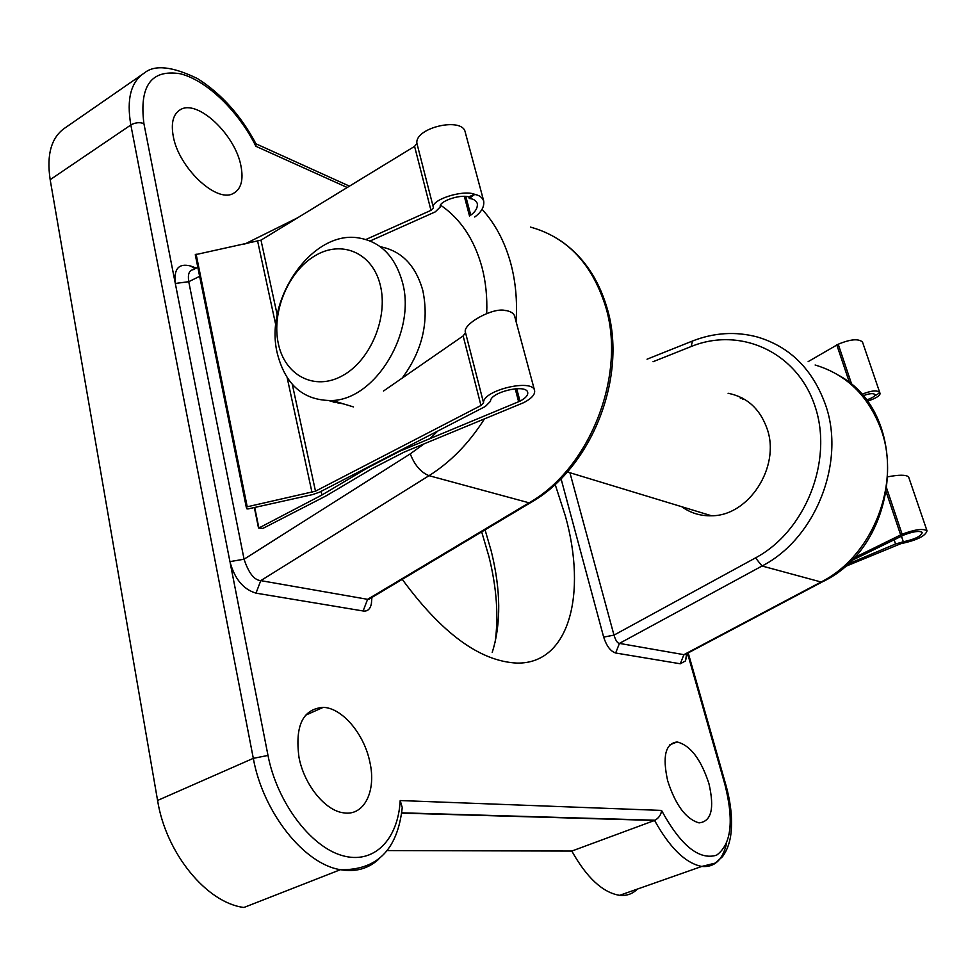 <?xml version="1.0" encoding="UTF-8"?>
<svg xmlns="http://www.w3.org/2000/svg" width="976" height="976" viewBox="0 0 976 976"><rect width="100%" height="100%" fill="white"/><g stroke="black" fill="none" stroke-linecap="round" stroke-linejoin="round"><path stroke-width="1.46" d="M278.343 343.723C284.919 375.54 314.565 391.23 342.356 375.772C370.258 360.791 388.436 317.676 380.323 285.309C372.625 252.699 341.637 239.559 314.98 255.785C288.201 271.548 271.365 312.125 278.343 343.723M402.441 282.296C416.435 331.694 375.919 399.062 332.401 400.514C303.865 400.916 285.517 385.276 277.355 353.568C263.862 299.961 311.844 230.019 358.387 237.888C380.42 241.487 395.109 256.285 402.441 282.296M402.21 378.078C422.376 350.823 429.245 321.629 422.815 290.494C415.691 265.411 401.514 250.82 380.286 246.721M495.113 642.232C498.736 616.21 496.674 587.65 488.939 556.564L481.68 531.871M485.06 529.846L491.233 551.05C500.883 590.077 501.213 623.871 492.209 652.456M681.834 506.751C690.605 513.059 700.5 516.072 711.504 515.767C748.714 516.048 780.629 466.87 767.173 428.952C760.109 408.944 747.079 397.049 728.084 393.267M240.901 165.725C235.204 134.639 197.457 98.93 180.365 109.666C173.203 113.972 170.837 122.854 173.264 136.323C178.645 167.604 216.172 202.947 232.935 193.638C241.072 189.429 243.732 180.133 240.901 165.725M369.819 761.902C364.121 733.879 342.186 707.893 323.227 707.356C302.902 708.979 294.825 725.668 298.998 757.4C304.17 784.838 325.264 810.788 343.601 812.837C364.28 816.363 376.577 790.853 369.819 761.902M708.881 783.435C700.853 759.06 690.264 745.249 677.124 741.98C665.425 743.395 662.277 756.351 667.682 780.824C675.551 805.139 686.006 819.157 699.048 822.878C711.419 821.548 714.688 808.396 708.881 783.435M402.246 579.341C441.908 633.436 480.119 661.35 516.89 663.082C569.386 664.192 587.137 593.835 565.397 516.084L555.149 484.377M686.665 653.713L685.469 660.935L680.309 663.778L615.661 653.005C610.537 651.309 606.535 646.014 603.656 637.096L561.041 478.704M371.6 600.984L371.441 603.327C370.38 609.061 367.61 611.61 363.121 610.976L256.005 593.14C243.28 589.358 234.594 578.853 229.933 561.627L244.073 559.211C248.624 572.985 254.187 580.122 260.775 580.635L367.598 599.325L368.782 599.337L371.588 596.934M197.823 267.339L192.919 269.779C189.076 270.413 187.685 274.378 188.746 281.698L175.314 283.467C173.655 268.912 178.681 263.069 190.418 265.96L196.335 268.083M50.166 179.682L157.575 800.442L253.309 758.34L130.833 124.989L50.166 179.682C46.348 154.147 51.508 136.762 65.624 127.514L141.666 74.847M637.389 889.075C632.521 893.943 626.592 896.029 619.589 895.334C602.765 892.589 586.832 877.827 571.814 851.06L654.579 820.45L401.612 813.118M387.057 850.572L571.814 851.06M378.639 859.258C368.208 868.786 355.471 872.263 340.417 869.689L243.915 907.473C206.717 902.934 165.92 853.268 157.575 800.442M569.923 472.726L613.977 635.132C615.697 640.549 617.515 643.294 619.431 643.391L683.883 654.664L686.884 653.591M199.641 276.33L188.746 281.698L244.073 559.211L410.262 453.864L423.901 443.97M755.522 557.882C805.517 531.249 833.394 460.757 815.082 406.48C797.355 351.897 740.174 326.411 691.13 346.541L692.472 341.027C714.042 332.609 735.636 331.254 757.278 336.976C789.926 346.651 812.666 369.257 825.513 404.784C845.875 462.148 815.607 538.569 762.049 566.007L755.522 557.882L613.977 635.132L603.656 637.096M680.309 663.778L683.883 654.664L821.06 582.001L762.049 566.007L619.431 643.391L615.661 653.005M363.121 610.976L367.598 599.325L529.065 502.811L429.025 475.678L260.775 580.635L256.005 593.14M195.2 268.656L190.418 265.96M229.933 561.627L175.314 283.467M143.899 123.549C139.483 122.061 135.127 122.549 130.833 124.989C126.404 99.076 130.918 81.728 144.363 72.98C154.684 64.477 172.435 66.368 197.591 78.641C221.479 93.818 240.962 115.571 256.017 143.899L255.895 146.29C238.815 111.545 206.802 80.264 180.218 73.749C151.292 69.174 139.19 85.778 143.899 123.549L175.082 282.332M400.197 800.552L402.246 807.53C397.647 849.669 377.041 870.385 340.417 869.689C304.195 864.175 262.995 812.435 253.309 758.34L267.997 755.436C276.928 801.918 310.246 846.424 341.99 855.501C373.796 864.943 398.147 839.714 400.197 800.552L661.545 810.422C661.191 814.496 659.044 817.766 655.116 820.218L654.579 820.45C669.853 847.937 685.591 863.26 701.768 866.444L715.262 863.089L722.496 856.684C726.486 851.353 729.182 844.582 730.585 836.347C732.781 821.255 731.195 804.053 725.815 784.777L724.9 784.46L687.507 653.261M383.495 391.034L463.149 335.915L465.515 332.633C461.55 324.386 493.734 306.671 505.666 310.612L505.617 310.441C510.436 311.32 513.388 313.064 514.486 315.663L534.58 390.522C535.263 394.389 531.725 398.391 523.978 402.527L404.003 452.169L371.966 468.687L325.947 495.967L262.898 528.406L258.75 528.077L321.934 495.003L368.001 467.638L400.087 451.058L520.001 401.148C525.625 398.135 528.199 395.231 527.711 392.425C526.406 383.531 489.989 392.157 490.513 401.258L485.316 406.48L319.542 492.16L312.564 494.6L247.989 508.947L246.843 508.813L246.318 507.386L247.221 506.788L315.492 491.184L480.973 405.491L483.559 402.844C482.303 390.4 532.725 378.261 534.58 390.522M329.022 400.685L344.125 404.076M474.726 217.014C481.4 212.121 484.401 206.802 483.718 201.056C482.351 197.396 479.338 195.2 474.678 194.444L474.629 194.285C462.673 189.307 429.696 200.251 433.466 207.851L430.977 210.352L365.939 239.486M195.273 254.712L246.306 507.337L195.273 254.712L260.982 240.157L414.58 146.388L416.886 143.289C414.715 127.685 462.417 116.632 465.198 132.065L483.718 201.056M370.136 240.974L435.284 211.865L440.286 206.936C438.163 201.666 459.562 194.078 468.822 196.871L469.261 198.506C473.397 198.799 476.081 200.483 477.313 203.545C477.764 207.778 475.58 211.633 470.761 215.135L465.833 196.518M330.217 400.648L335.097 402.685M474.678 194.444L469.261 198.506M464.356 196.457L469.541 216.05M515.206 388.753L518.659 401.831M321.128 491.343L321.934 495.003M338.147 403.356L339.331 402.612M474.629 194.285L468.822 196.871M844.24 566.946L900.872 543.669C916.854 540.289 925.577 536.007 927.017 530.81C923.223 528.297 914.927 529.431 902.117 534.214L853.524 558.089M867.054 401.331C876.826 398.037 881.084 395.158 879.815 392.718L879.815 392.755C877.461 389.863 871.275 390.461 861.259 394.548M862.711 342.674L862.491 342.015C858.453 338.452 850.364 339.197 838.213 344.235L808.152 361.632M887.208 476.935C898.884 474.665 906.009 474.653 908.571 476.898L908.876 477.715M862.479 396C869.555 393.23 873.874 392.913 875.448 395.036L875.509 395.17M875.191 394.67C874.911 396.378 871.885 398.184 866.115 400.075M850.584 561.09L904.118 534.909C913.438 531.42 919.49 530.59 922.259 532.432C921.246 536.178 914.927 539.301 903.325 541.778L895.541 543.986L847.144 564.372M875.582 395.39L879.815 392.755M849.645 383.129L836.798 344.918M900.628 534.848L885.647 490.257M742.773 399.452L742.358 398.086M741.809 397.805L740.369 398.428M531.749 501.957L529.065 502.811C590.236 468.285 626.885 374.272 605.364 305.769C591.761 263.398 566.812 237.18 530.493 227.103M486.707 313.418C487.353 297.082 485.767 281.649 481.937 267.095C474.263 239.425 460.526 218.807 440.713 205.265M482.059 209.291C495.21 223.699 504.763 241.658 510.716 263.203C515.633 281.491 517.426 300.962 516.084 321.616M823.476 581.257L821.06 582.001C872.446 556.308 901.08 484.291 881.206 429.83C868.677 396.085 846.643 374.479 815.119 365M661.545 810.422C680.699 845.497 699.023 860.417 716.543 855.208C731.341 844.411 734.135 820.828 724.9 784.46M230.19 562.908L267.997 755.436M347.236 187.502L255.895 146.29M691.13 346.541L653.029 361.73M484.364 419.046C468.98 443.263 450.546 462.136 429.025 475.678C420.937 472.457 414.678 465.186 410.262 453.864M430.038 438.627L437.663 431.111M726.534 843.557C722.667 859.99 714.408 867.615 701.768 866.444L619.589 895.334M414.58 146.388L430.977 210.352M260.982 240.157L277.208 314.894M292.3 384.385L315.492 491.184M463.149 335.915L480.973 405.491M465.515 332.633L483.559 402.844M416.886 143.289L433.466 207.851M516.707 388.668L520.001 401.148M254.712 507.459L258.799 527.552M257.688 241.401L275.793 325.081M287.176 377.7L311.991 492.404M196.115 254.102L247.221 506.788M851.975 385.13L838.213 344.235M902.117 534.214L886.184 486.817M903.325 541.778L901.434 536.153M895.541 543.986L894.114 539.74M353.519 406.931L332.401 400.514M711.504 515.767L567.349 471.945M560.102 240.401C582.367 255.505 597.922 277.733 606.779 307.111C628.202 375.516 592.066 468.407 530.127 502.933L368.782 599.337M178.352 111.02L180.365 109.666M305.427 715.298L323.227 707.356M669.829 744.822L677.124 741.98M244.683 244.085L297.509 217.855M839.262 375.638C910.889 414.654 901.08 545.133 821.853 582.123L684.786 654.713M647.039 359.205L691.691 341.332M685.469 660.935L687.311 653.371M371.917 597.471L371.405 603.29M255.98 143.814L349.457 186.148M655.116 820.218L401.661 812.825M725.815 784.777L688.202 652.907M254.346 507.532L258.481 527.87M879.815 392.718L862.491 342.015M927.017 530.81L908.668 477.105"/></g></svg>
